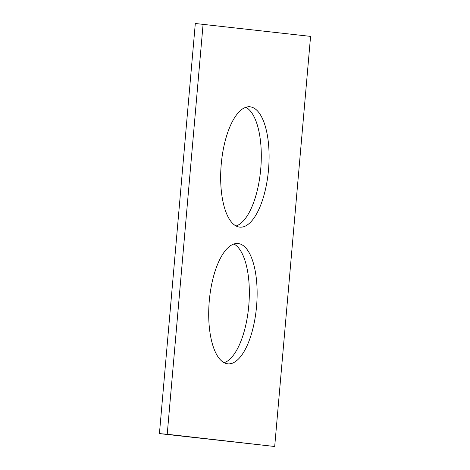 <?xml version="1.0" encoding="UTF-8"?>
<svg xmlns="http://www.w3.org/2000/svg" width="470" height="470" viewBox="0 0 470 470"><rect width="100%" height="100%" fill="white"/><g stroke="black" fill="none" stroke-linecap="round" stroke-linejoin="round"><path stroke-width="0.7" d="M203.099 24.146L167.22 434.257L274.692 446.5L310.576 36.39L195.309 23.5L159.424 433.61L167.22 434.257M159.424 433.61L274.692 446.5M233.925 243.995A60.383 23.788 -85.3 0 1 248.83 304.989A60.383 23.788 -85.3 0 1 224.114 362.711M238.178 243.525A60.383 23.788 -85.3 0 1 256.591 305.999A60.383 23.788 -85.3 0 1 227.944 363.851A60.383 23.788 -85.3 0 1 209.209 301.716A60.383 23.788 -85.3 0 1 237.891 243.495A60.383 23.788 -85.3 0 1 238.178 243.525M245.886 107.289A60.383 23.788 -85.3 0 1 260.791 168.284A60.383 23.788 -85.3 0 1 236.075 226.005M250.14 106.819A60.383 23.788 -85.3 0 1 268.552 169.3A60.383 23.788 -85.3 0 1 239.906 227.151A60.383 23.788 -85.3 0 1 221.17 165.011A60.383 23.788 -85.3 0 1 249.852 106.79A60.383 23.788 -85.3 0 1 250.14 106.819"/></g></svg>
